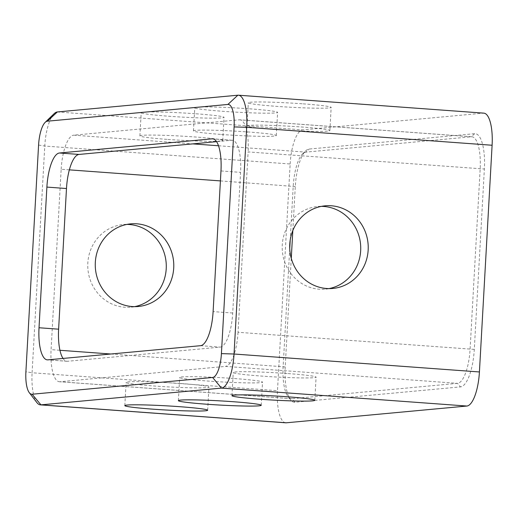 <?xml version="1.0" encoding="UTF-8"?>
<svg xmlns="http://www.w3.org/2000/svg" width="518" height="518" viewBox="0 0 518 518"><rect width="100%" height="100%" fill="white"/><g stroke="black" fill="none" stroke-linecap="round" stroke-linejoin="round"><path stroke-width="0.39" stroke-dasharray="2.59 1.94" d="M134.583 306.65A41.485 39.245 -95.3 0 1 130.853 307.187A41.485 39.245 -95.3 0 1 124.708 307.245A41.485 39.245 -95.3 0 1 87.762 266.258A41.485 39.245 -95.3 0 1 123.187 224.566A41.485 39.245 -95.3 0 1 126.955 224.411M329.034 288.604A41.485 39.245 -95.3 0 1 325.304 289.141A41.485 39.245 -95.3 0 1 319.153 289.206A41.485 39.245 -95.3 0 1 282.206 248.213A41.485 39.245 -95.3 0 1 317.638 206.527A41.485 39.245 -95.3 0 1 321.4 206.365M180.924 383.514A41.485 2.098 3.2 0 1 208.955 387.075A41.485 2.098 3.2 0 1 154.144 386.001A41.485 2.098 3.2 0 1 126.114 382.446A41.485 2.098 3.2 0 1 180.924 383.514M288.06 373.575A41.485 2.098 3.2 0 1 316.09 377.136A41.485 2.098 3.2 0 1 261.279 376.062A41.485 2.098 3.2 0 1 233.242 372.5A41.485 2.098 3.2 0 1 288.06 373.575M234.492 378.548A41.485 2.098 3.2 0 1 262.522 382.103A41.485 2.098 3.2 0 1 207.712 381.034A41.485 2.098 3.2 0 1 179.681 377.473A41.485 2.098 3.2 0 1 234.492 378.548M196.005 113.785A41.485 2.098 3.2 0 1 224.035 117.346A41.485 2.098 3.2 0 1 169.224 116.272A41.485 2.098 3.2 0 1 141.194 112.71A41.485 2.098 3.2 0 1 196.005 113.785M167.929 139.439A41.485 2.098 -176.8 0 0 222.74 140.507A41.485 2.098 -176.8 0 0 194.71 136.953A41.485 2.098 -176.8 0 0 139.899 135.878A41.485 2.098 -176.8 0 0 167.929 139.439M303.14 103.846A41.485 2.098 3.2 0 1 331.17 107.401A41.485 2.098 3.2 0 1 276.359 106.332A41.485 2.098 3.2 0 1 248.323 102.771A41.485 2.098 3.2 0 1 303.14 103.846M275.064 129.5A41.485 2.098 -176.8 0 0 329.875 130.568A41.485 2.098 -176.8 0 0 301.845 127.014A41.485 2.098 -176.8 0 0 247.028 125.939A41.485 2.098 -176.8 0 0 275.064 129.5M249.572 108.812A41.485 2.098 3.2 0 1 277.603 112.374A41.485 2.098 3.2 0 1 222.792 111.299A41.485 2.098 3.2 0 1 194.762 107.744A41.485 2.098 3.2 0 1 249.572 108.812M221.497 134.466A41.485 2.098 -176.8 0 0 276.308 135.541A41.485 2.098 -176.8 0 0 248.277 131.98A41.485 2.098 -176.8 0 0 193.467 130.912A41.485 2.098 -176.8 0 0 221.497 134.466M291.271 258.346L285.198 366.925A36.506 11.687 -85.8 0 0 290.54 399.818A36.506 11.687 -85.8 0 0 294.949 402.24L460.47 386.881A36.506 11.687 -85.8 0 0 474.294 349.385L484.375 169.01A36.506 11.687 -85.8 0 0 474.63 133.696L309.104 149.054A36.506 11.687 -85.8 0 0 305.633 150.906A36.506 11.687 -85.8 0 0 295.286 186.558L292.825 230.536M237.853 95.208L483.236 113.144L302.719 129.895L57.33 111.959M483.236 113.144A33.191 10.625 94.2 0 1 483.806 113.138M285.774 422.798A33.191 10.625 94.2 0 1 277.48 390.695L32.097 372.753L44.768 146.044A33.191 10.625 94.2 0 1 54.176 113.636M38.578 145.059L44.768 146.044L290.151 163.986L277.48 390.695M290.151 163.986A33.191 10.625 94.2 0 1 302.719 129.895M290.209 240.054L293.22 186.227A33.191 10.625 94.2 0 1 302.629 153.82A33.191 10.625 94.2 0 1 305.782 152.137L471.309 136.778A33.191 10.625 94.2 0 1 471.879 136.771A33.191 10.625 94.2 0 1 480.167 168.881L470.085 349.255A33.191 10.625 94.2 0 1 457.524 383.346L291.997 398.705A33.191 10.625 94.2 0 1 291.427 398.705A33.191 10.625 94.2 0 1 287.989 396.497A33.191 10.625 94.2 0 1 283.139 366.602L289.737 248.523M69.347 169.859L61.163 169.263L51.081 349.637L59.952 350.285M294.949 402.24L291.997 398.705L59.946 381.74L225.466 366.381L457.524 383.346L460.47 386.881M474.294 349.385L238.027 332.291L248.116 151.916L484.375 169.01M474.63 133.696L471.309 136.778L239.251 119.813L73.731 135.172L192.813 143.881M239.251 119.813A33.191 10.625 94.2 0 1 239.821 119.807A33.191 10.625 94.2 0 1 248.116 151.916M238.027 332.291A33.191 10.625 94.2 0 1 225.466 366.381M59.946 381.74A33.191 10.625 94.2 0 1 59.376 381.74A33.191 10.625 94.2 0 1 51.081 349.637M61.163 169.263A33.191 10.625 94.2 0 1 73.731 135.172M63.021 358.443A33.191 10.625 -85.8 0 0 66.913 361.292A33.191 10.625 -85.8 0 0 67.482 361.286L220.15 347.118A33.191 10.625 -85.8 0 0 232.711 313.027L240.572 172.371A33.191 10.625 -85.8 0 0 232.284 140.261A33.191 10.625 -85.8 0 0 231.714 140.268L216.569 141.673M36.946 402.654A33.191 10.625 94.2 0 1 32.097 372.753L25.9 371.769M110.871 354.008L285.198 366.925M295.286 186.558L220.415 180.905M218.505 145.759L305.782 152.137L309.104 149.054M67.482 361.286L47.883 359.848M200.55 345.687L220.15 347.118M220.972 170.94L240.572 172.371M232.711 313.027L213.112 311.596M231.714 140.268L213.248 138.921M138.351 306.488L130.853 307.187M332.802 288.448L325.304 289.141M207.66 410.243L208.955 387.075M314.795 400.304L316.09 377.136M261.227 405.27L262.522 382.103M222.74 140.507L224.035 117.346M329.875 130.568L331.17 107.401M276.308 135.541L277.603 112.374M232.284 140.261L212.684 138.83M66.913 361.292L47.313 359.855M471.879 136.771L239.821 119.807M291.427 398.705L59.376 381.74M193.467 130.912L194.762 107.744M247.028 125.939L248.323 102.771M139.899 135.878L141.194 112.71M178.386 400.641L179.681 377.473M231.947 395.668L233.242 372.5M124.819 405.613L126.114 382.446M325.136 205.827L317.638 206.527M130.685 223.867L123.187 224.566M302.629 153.82L305.633 150.906M287.989 396.497L290.54 399.818"/><path stroke-width="0.78" d="M126.955 224.411A41.485 39.245 -95.3 0 1 129.332 224.508A41.485 39.245 -95.3 0 1 166.2 263.5A41.485 39.245 -95.3 0 1 134.583 306.65M132.207 306.552A41.485 39.245 84.7 0 0 138.351 306.488A41.485 39.245 84.7 0 0 173.776 264.802A41.485 39.245 84.7 0 0 136.83 223.808A41.485 39.245 84.7 0 0 130.685 223.867A41.485 39.245 84.7 0 0 95.26 265.559A41.485 39.245 84.7 0 0 132.207 306.552M321.4 206.365A41.485 39.245 -95.3 0 1 323.782 206.462A41.485 39.245 -95.3 0 1 360.645 245.461A41.485 39.245 -95.3 0 1 329.034 288.604M331.28 205.769A41.485 39.245 -95.3 0 1 368.227 246.756A41.485 39.245 -95.3 0 1 332.802 288.448A41.485 39.245 -95.3 0 1 326.657 288.507A41.485 39.245 -95.3 0 1 289.711 247.52A41.485 39.245 -95.3 0 1 325.136 205.827A41.485 39.245 -95.3 0 1 331.28 205.769M179.629 406.682A41.485 2.098 3.2 0 1 207.66 410.243A41.485 2.098 3.2 0 1 152.849 409.168A41.485 2.098 3.2 0 1 124.819 405.613A41.485 2.098 3.2 0 1 179.629 406.682M286.765 396.743A41.485 2.098 3.2 0 1 314.795 400.304A41.485 2.098 3.2 0 1 259.984 399.229A41.485 2.098 3.2 0 1 231.947 395.668A41.485 2.098 3.2 0 1 286.765 396.743M233.197 401.715A41.485 2.098 3.2 0 1 261.227 405.27A41.485 2.098 3.2 0 1 206.417 404.202A41.485 2.098 3.2 0 1 178.386 400.641A41.485 2.098 3.2 0 1 233.197 401.715M292.825 230.536L291.271 258.346M45.163 122.371L54.176 113.636A33.191 10.625 94.2 0 1 57.33 111.959L237.853 95.208A33.191 10.625 94.2 0 1 238.422 95.202L483.806 113.138A33.191 10.625 94.2 0 1 492.1 145.247L246.717 127.305L234.039 354.014A33.191 10.625 94.2 0 1 221.477 388.105L40.954 404.856A33.191 10.625 94.2 0 1 40.385 404.862A33.191 10.625 94.2 0 1 36.946 402.654L29.299 392.696A23.232 7.44 -85.8 0 0 32.103 394.237L212.626 377.486A23.232 7.44 -85.8 0 0 221.419 353.626L234.097 126.916A23.232 7.44 -85.8 0 0 227.888 104.448L47.371 121.199A23.232 7.44 -85.8 0 0 45.163 122.371A23.232 7.44 -85.8 0 0 38.578 145.059L25.9 371.769A23.232 7.44 -85.8 0 0 29.299 392.696M221.419 353.626L234.039 354.014L479.422 371.956L492.1 145.247M479.422 371.956A33.191 10.625 94.2 0 1 466.86 406.041L221.477 388.105L212.626 377.486M32.103 394.237L40.954 404.856L286.344 422.792L466.86 406.041M286.344 422.792A33.191 10.625 94.2 0 1 285.774 422.798L40.385 404.862M289.737 248.523L290.209 240.054M66.485 188.526L46.885 187.089L39.018 327.752A33.191 10.625 94.2 0 0 47.313 359.855A33.191 10.625 94.2 0 0 47.883 359.848L200.55 345.687A33.191 10.625 94.2 0 0 213.112 311.596L220.972 170.94A33.191 10.625 94.2 0 0 212.684 138.83A33.191 10.625 94.2 0 0 212.115 138.837L59.447 152.998L79.047 154.435A33.191 10.625 -85.8 0 0 66.485 188.526L58.618 329.183A33.191 10.625 -85.8 0 0 63.021 358.443M46.885 187.089A33.191 10.625 94.2 0 1 59.447 152.998M216.569 141.673L79.047 154.435M238.422 95.202A33.191 10.625 94.2 0 1 246.717 127.305L234.097 126.916M59.952 350.285L110.871 354.008M220.415 180.905L69.347 169.859M192.813 143.881L218.505 145.759M39.018 327.752L58.618 329.183M213.248 138.921L212.115 138.837M237.853 95.208L227.888 104.448M47.371 121.199L57.33 111.959"/></g></svg>
